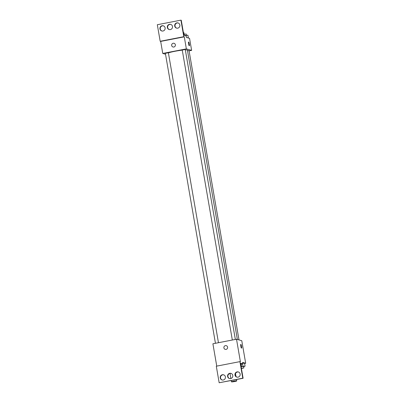<?xml version="1.0" encoding="UTF-8"?>
<svg xmlns="http://www.w3.org/2000/svg" width="403" height="403" viewBox="0 0 403 403"><rect width="100%" height="100%" fill="white"/><g stroke="black" fill="none" stroke-linecap="round" stroke-linejoin="round"><path stroke-width="0.6" d="M231.513 381.863A2.685 0.267 -9.8 0 1 231.453 381.817A2.685 0.267 -9.8 0 1 234.052 381.102A2.685 0.267 -9.8 0 1 236.742 380.906A2.685 0.267 -9.8 0 1 234.41 381.576A2.685 0.267 -9.8 0 1 231.513 381.863M244.606 363.486L245.679 363.279L242.551 362.388L242.813 363.889L240.505 363.234L243.105 378.276L242.772 378.18L239.916 361.632L240.41 361.773L236.511 339.21L212.9 343.784L216.759 366.12M244.545 363.138L242.702 363.249L244.545 363.138L245.064 366.146L241.553 366.554M243.105 378.276L219.161 382.754L216.305 366.206L239.916 361.632M245.679 363.279L241.78 340.711L236.511 339.21M226.274 345.668A1.919 1.869 -74.1 0 0 225.423 345.633A1.919 1.869 105.9 0 1 227.544 348.026A1.919 1.869 105.9 0 1 223.877 347.436A1.919 1.869 105.9 0 1 225.423 345.633A1.919 1.869 -74.1 0 0 225.222 349.361M241.588 346.379A1.919 0.383 -101 0 1 241.538 348.142A1.919 0.383 -101 0 1 240.798 346.333A1.919 0.383 -101 0 1 240.808 344.379A1.919 0.383 -101 0 1 241.588 346.379M241.538 348.142A1.919 0.383 79 0 0 241.583 346.379A1.919 0.383 79 0 0 240.808 344.379M219.161 382.754L242.772 378.18M225.393 376.886A2.685 2.614 -74.1 0 0 220.295 376.669A2.685 2.614 -74.1 0 0 222.073 379.969A2.685 2.614 -74.1 0 0 225.393 376.886M240.148 374.024A2.685 2.614 -74.1 0 0 235.05 373.808A2.685 2.614 -74.1 0 0 236.833 377.107A2.685 2.614 -74.1 0 0 240.148 374.024M232.773 375.455A2.685 2.614 -74.1 0 0 227.675 375.238A2.685 2.614 -74.1 0 0 229.453 378.538A2.685 2.614 -74.1 0 0 232.773 375.455M241.15 364.211L242.813 363.889M241.039 363.566L240.566 363.597L241.039 363.566L241.558 366.579L241.09 366.604M223.71 374.855A2.685 2.614 -74.1 0 0 220.622 376.76A2.685 2.614 -74.1 0 0 222.239 380.009M238.465 371.999A2.685 2.614 -74.1 0 0 236.999 377.148M231.09 373.425A2.685 2.614 -74.1 0 0 229.619 378.578M168.404 52.884A10.372 1.028 -9.8 0 1 182.262 50.143M185.33 49.891A10.372 1.028 -9.8 0 1 187.41 50.148L237.382 339.457M182.272 50.027L185.259 49.478L235.347 339.437M165.391 53.297L168.378 52.748L218.461 342.706M187.501 50.662L189.027 50.551L239.009 339.925M189.083 50.869L191.632 50.375L186.362 48.874L162.752 53.448L165.522 54.239M174.046 43.297A1.919 1.869 -74.1 0 0 173.194 43.262A1.919 1.869 105.9 0 1 175.315 45.655A1.919 1.869 105.9 0 1 171.648 45.065A1.919 1.869 105.9 0 1 173.194 43.262A1.919 1.869 -74.1 0 0 172.993 46.985M191.632 50.375L189.551 38.34L186.423 37.449L186.166 35.943L183.859 35.288L181.259 20.246L180.932 20.15L183.788 36.698L184.282 36.839L160.671 41.413L162.752 53.448M184.282 36.839L186.362 48.874M180.932 20.15L157.321 24.724L160.177 41.272L160.671 41.413M189.309 45.771A1.919 0.383 79 0 0 189.355 44.008A1.919 0.383 -101 0 1 189.309 45.771A1.919 0.383 -101 0 1 188.569 43.962A1.919 0.383 -101 0 1 188.579 42.008A1.919 0.383 -101 0 1 189.36 44.008A1.919 0.383 79 0 0 188.579 42.008M172.489 26.452A2.685 2.614 -74.1 0 0 167.391 26.23A2.685 2.614 -74.1 0 0 169.169 29.53A2.685 2.614 -74.1 0 0 172.489 26.452M174.701 26.019A2.685 2.614 -74.1 0 0 179.798 26.24A2.685 2.614 -74.1 0 0 178.02 22.941A2.685 2.614 -74.1 0 0 174.701 26.019M159.946 28.88A2.685 2.614 -74.1 0 0 165.044 29.097A2.685 2.614 -74.1 0 0 163.265 25.797A2.685 2.614 -74.1 0 0 159.946 28.88M183.788 36.698L160.177 41.272M170.807 24.422A2.685 2.614 -74.1 0 0 167.719 26.326A2.685 2.614 -74.1 0 0 169.336 29.575M178.181 22.991A2.685 2.614 -74.1 0 0 175.033 26.114A2.685 2.614 -74.1 0 0 176.716 28.145M163.427 25.852A2.685 2.614 -74.1 0 0 160.273 28.976A2.685 2.614 -74.1 0 0 161.956 31.001M188.387 38.008L187.899 35.192L184.72 35.535M185.833 35.318L185.929 35.877M184.146 34.21L186.171 34.003L186.393 35.283M184.357 35.429L183.874 32.613L183.4 32.643M243.639 366.7L245.064 366.146M241.211 366.75L243.593 366.463L243.855 367.969L241.417 368.508M242.596 363.934L242.999 366.272M241.377 368.277L243.855 367.969M241.12 366.795L241.558 366.579M236.742 380.906L236.511 379.555M235.977 376.473L235.483 373.606M231.453 381.817L231.236 380.573M230.884 378.528L230.002 373.43M182.237 50.002L232.329 340.021M165.356 53.272L215.449 343.291"/></g></svg>
